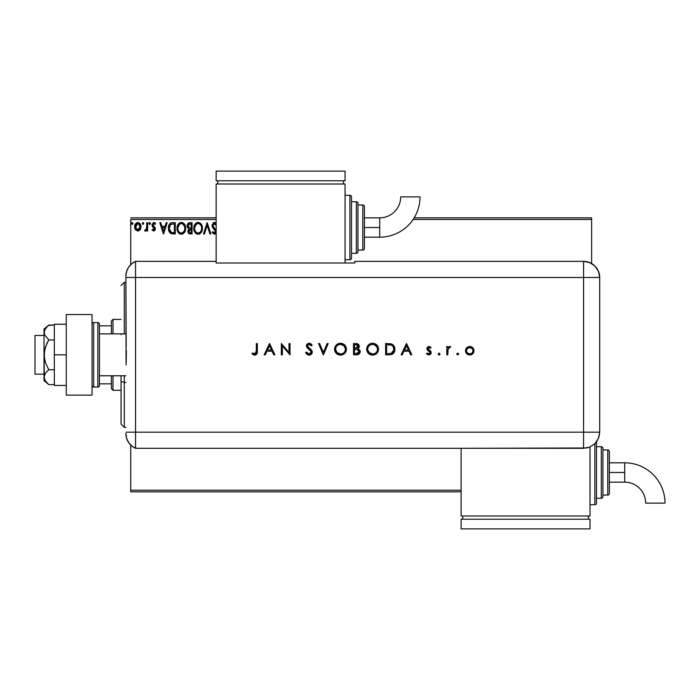 <?xml version="1.0" encoding="UTF-8"?>
<svg xmlns="http://www.w3.org/2000/svg" width="700" height="700" viewBox="0 0 700 700"><rect width="100%" height="100%" fill="white"/><g stroke="black" fill="none" stroke-linecap="round" stroke-linejoin="round"><path stroke-width="1.05" d="M130.725 219.459L216.143 219.459L130.725 219.459L130.725 264.626L130.725 219.459M413.114 219.459L591.64 219.459L591.64 263.524L591.64 219.459L413.114 219.459M461.108 490.21L130.725 490.21L130.725 445.043L130.725 491.82L461.108 491.82L130.725 491.82L130.725 490.21L461.108 490.21M134.645 226.415L134.636 226.782C134.61 224.446 135.669 223.029 137.812 222.539C139.956 223.029 141.024 224.446 140.998 226.782L140.157 229.705L137.812 231.07L140.534 229.04L140.998 226.782L140.525 224.543L139.213 222.933L137.445 222.565L135.406 223.991L134.82 225.33L134.829 228.314L135.923 230.265L138.162 231.053L139.939 229.994M146.781 222.688L147.648 222.688L146.781 222.688L146.51 228.848L144.611 230.79L145.784 230.939L146.781 229.714L146.781 230.93L147.648 230.93L147.648 222.688L147.648 230.93L147.648 222.688L146.781 222.688L146.65 228.287L144.611 230.79L145.276 231.07L146.781 229.714L146.781 230.93L147.648 230.93L146.781 230.93M153.668 231.07L154.919 230.352L155.295 228.585L153.064 225.662L152.924 224.411L153.912 223.554L155.111 224.42L155.601 223.659L153.405 222.591L152.014 224.507L152.276 226.196L154.446 228.953L153.799 230.037L152.495 229.189L151.987 229.898L153.668 231.07L151.987 229.898L153.668 231.07L155.312 228.909L152.854 224.875L153.912 223.554L155.111 224.42L155.601 223.659L153.816 222.539L151.987 224.919L154.446 228.953L153.606 230.064L152.495 229.189L151.987 229.898L152.495 229.189L153.799 230.037M171.657 222.758L172.655 222.688L170.222 223.326L168.84 225.269L168.341 227.684L168.709 230.807L170.879 233.555L175.271 233.966L175.271 222.688L172.655 222.688C169.645 223.099 168.201 224.928 168.332 228.182L170.879 233.555L175.271 233.966L175.271 222.688L175.271 233.966L173.565 233.966M189.796 222.688L192.054 222.688L188.939 222.819L187.495 224.193L187.241 226.782L188.912 228.769L187.889 231.718L188.886 233.59L192.054 233.966L192.054 222.688L192.054 233.966L192.054 222.688L189.796 222.688C188.029 222.959 187.145 224.026 187.136 225.89L188.912 228.769L187.854 231.166C187.871 232.951 188.737 233.879 190.452 233.966L190.216 233.957M204.418 233.966L203.481 233.966L207.095 222.688L203.481 233.966L204.418 233.966L207.165 225.409L209.912 233.966L210.857 233.966L207.235 222.688L210.857 233.966L207.235 222.688L203.481 233.966L204.418 233.966L207.165 225.409L209.912 233.966L210.857 233.966L209.912 233.966M216.265 223.536L214.856 222.451L213.377 222.679L212.013 225.453L212.572 227.456L215.469 231.473L214.594 233.074L212.835 231.648L212.336 232.68L214.331 234.255L216.239 232.531M216.239 230.737L212.957 226.039L213.124 224.42L214.287 223.562L216.221 225.435L214.112 223.597M202.466 228.279L201.889 225.312L200.795 223.624L199.115 222.539L197.111 222.539L195.431 223.641L194.023 226.319L194.023 230.361L196.236 233.695L198.686 234.22L201.451 232.164L202.466 228.279C202.501 225.068 201.058 223.107 198.109 222.399C195.178 223.134 193.734 225.111 193.786 228.331C193.734 231.586 195.195 233.564 198.179 234.255C201.101 233.485 202.528 231.49 202.466 228.279M185.684 228.279L185.115 225.312L184.021 223.624L182.332 222.539L180.329 222.539L178.657 223.641L177.249 226.319L177.249 230.361L179.463 233.695L181.912 234.22L184.678 232.164L185.684 228.279C185.727 225.068 184.275 223.107 181.335 222.399C178.395 223.134 176.951 225.111 177.013 228.331C176.951 231.586 178.421 233.564 181.405 234.255C184.327 233.485 185.754 231.49 185.684 228.279M166.232 222.688L167.178 222.688L163.555 233.966L167.178 222.688L166.232 222.688L165.069 226.301L161.901 226.301L160.746 222.688L159.801 222.688L163.415 233.966L167.178 222.688L166.232 222.688L165.069 226.301L161.901 226.301L160.746 222.688L159.801 222.688L163.415 233.966L159.801 222.688L160.746 222.688M149.984 222.626L148.951 223.484L149.678 224.42L148.951 223.484L149.678 222.539L150.395 223.484L149.984 222.626L149.231 222.731L148.995 223.808L149.678 224.42L150.36 223.808L149.678 224.42L150.395 223.484L149.678 222.539L148.951 223.484L149.362 224.332M143.106 222.548L143.745 223.484L143.334 222.626L142.581 222.731L142.861 224.394L143.745 223.484L143.019 224.42L143.745 223.484L143.019 224.42L142.301 223.484L143.019 224.42L142.301 223.484L143.334 222.626M132.895 223.484L131.862 222.626L131.626 224.105L132.335 224.394L132.86 223.808L132.178 224.42L132.895 223.484L132.178 224.42L131.451 223.484L132.178 224.42L131.451 223.484L132.178 222.539L131.451 223.484L132.178 222.539L132.895 223.484L132.256 222.548M591.64 217.849L414.155 217.849L591.64 217.849L591.64 219.459L591.64 217.849M216.143 217.849L130.725 217.849L216.143 217.849M216.143 223.37L214.393 222.399L212.013 225.453L215.477 231.674L214.349 233.1L212.835 231.648L212.153 232.348L214.331 234.255L215.871 233.371M216.143 225.243L215.582 224.245M214.795 223.606L212.879 225.461L213.308 226.818M212.905 225.076L213.045 226.31M212.879 225.461L214.2 227.955M216.143 230.422L214.602 228.366M212.153 232.348L213.045 232.032M213.824 232.951L214.594 233.074M214.847 232.969L215.39 232.251M215.469 231.928L215.451 231.28M215.477 231.674L214.804 230.037M212.336 226.984L212.048 225.969M212.153 226.45L212.056 226.004M213.377 222.679L213.859 222.469M213.106 232.129L212.835 231.648M202.405 229.276L202.335 229.775M202.221 230.291L202.099 230.729M201.959 231.123L201.46 232.155M197.671 234.22L197.181 234.124M195.449 233.03L194.241 231.035M194.232 231.009L194.827 232.234M193.804 227.824L193.891 226.949M194.442 225.146L194.81 224.473M194.224 225.671L196.201 222.976M197.12 222.539L197.584 222.434M198.625 222.434L199.106 222.539M200.139 223.037L200.786 223.615M200.804 223.633L201.407 224.411M201.416 224.42L200.795 223.624M198.686 234.22L199.176 234.098M200.086 233.642L200.541 233.284M201.451 232.164L201.731 231.656M193.804 228.839L193.847 229.355M196.954 223.825L197.934 223.562M201.582 228.69L201.6 228.279C201.653 230.869 200.498 232.47 198.144 233.1L198.144 233.1C195.773 232.505 194.609 230.912 194.653 228.331C194.6 225.733 195.764 224.14 198.144 223.554C200.489 224.14 201.635 225.715 201.6 228.279L201.477 229.582M199.159 232.881L198.345 233.091M195.221 230.974L195.624 231.656M194.653 228.331L194.696 229.145L194.653 228.331M194.836 229.924L194.696 229.145M195.248 231.044L194.845 229.95M195.825 231.919L196.28 232.365L195.825 231.919M197.732 233.065L196.805 232.733M194.696 227.517L196.315 224.236M195.702 224.858L195.169 225.767M201.6 228.279L201.556 227.465L201.6 228.279M201.101 225.803L201.338 226.424M199.666 224.017L200.27 224.543M201.548 229.101L201.136 230.72M188.492 233.214L189.586 233.879M188.886 233.59L188.204 232.75M188.002 232.243L187.889 231.718M187.758 227.92L187.399 227.273M187.495 224.201L187.985 223.457M188.213 223.239L188.668 222.933M188.178 226.809L188.002 225.89L190.19 223.843L191.188 223.843L191.188 228.034L189.367 227.902L190.741 228.034L189.367 227.902L188.011 225.645L188.046 226.38M188.808 230.493L188.729 231.149L191.188 229.189L191.188 232.811L190.286 232.811L188.729 231.149L188.808 231.796L188.886 230.248L190.067 229.241M189.464 229.46L188.886 230.248M188.046 225.391L188.326 224.674M190.741 229.189L191.188 229.189L191.188 232.811L190.286 232.811M185.631 229.294L181.405 234.255M180.88 234.22L180.39 234.115M178.675 233.03L177.459 231.035M177.45 231.009L178.054 232.234M177.021 227.824L177.117 226.949M177.66 225.146L178.649 223.65M181.851 222.434L182.324 222.539M183.365 223.037L184.643 224.429M184.03 223.633L184.634 224.411M185.106 225.304L185.316 225.846M183.312 233.642L183.768 233.284M178.045 224.455L177.45 225.671M177.021 228.839L177.065 229.355M182.534 223.808L184.564 226.424M184.774 229.093L184.817 228.279C184.87 230.869 183.724 232.47 181.361 233.1L181.361 233.1C178.999 232.505 177.835 230.912 177.879 228.331C177.826 225.733 178.981 224.14 181.361 223.554C183.706 224.14 184.861 225.715 184.817 228.279L184.704 229.582M183.741 231.796L181.571 233.091M178.439 230.974L178.85 231.656M177.879 228.331L177.923 229.145L177.879 228.331M178.062 229.924L177.923 229.145M178.474 231.044L178.071 229.95M179.051 231.919L179.506 232.365L179.051 231.919M180.959 233.065L180.031 232.733M177.923 227.517L179.532 224.236M178.929 224.858L178.395 225.767M184.817 228.279L184.774 227.465L184.817 228.279M184.327 225.803L183.995 225.19M183.505 224.551L182.551 223.816M182.385 232.881L182.893 232.593M182.901 232.593L183.549 232.015M184.774 229.101L184.511 230.318M172.191 233.896L171.579 233.791M169.873 232.829L168.744 230.912M168.726 230.851L168.586 230.379M168.577 230.335L168.455 229.766M168.332 228.182L168.385 227.194M168.446 226.695L168.674 225.733M169.811 223.685L170.494 223.151M170.713 223.037L171.631 222.766M169.934 231.245L171.631 232.593L169.225 228.821L170.643 224.429L174.405 223.843L174.405 232.811L171.343 232.496L169.645 230.676M173.206 232.794L172.576 232.759M169.286 227.001L169.383 226.537M163.485 231.245L162.278 227.456L164.701 227.456L163.485 231.245L162.278 227.456L164.701 227.456L163.485 231.245M153.134 229.898L154.446 228.953L154.061 227.955M153.606 230.064L154.446 228.953L154.236 228.2L152.145 225.89M154.438 229.145L152.276 226.196M154.446 228.953L154.236 228.2M154.254 222.591L154.849 222.862M154.612 222.722L155.242 223.186M155.601 223.659L154.884 224.114M155.111 224.42L153.912 223.554L153.282 223.816M152.906 224.455L153.256 225.916M152.871 224.648L155.102 227.789M155.041 227.64L155.312 229.101M155.129 229.95L155.286 229.381M149.678 222.539L150.395 223.484M145.093 231.053L144.611 230.79L145.023 229.915L146.107 229.652M145.276 231.07L144.611 230.79M146.405 229.119L146.58 228.568M146.589 228.568L146.746 227.229M146.781 226.021L146.781 225.453M146.729 227.579L146.65 228.287M134.636 226.782L135.476 229.714L137.987 231.07M135.091 229.031L134.846 228.375M134.829 228.296L134.68 227.553M135.056 224.639L135.406 223.982M136.412 222.933L137.086 222.635M138.197 222.565L139.055 222.836M140.227 223.991L140.499 224.473M140.805 228.305L140.534 229.049M139.877 223.51L139.213 222.933M137.812 223.554L137.27 223.633L138.355 223.633L140.131 226.774L137.673 230.055L135.502 226.774L135.634 225.689L135.529 227.325L137.812 223.554L139.44 224.446M139.589 224.674L140.096 226.231M137.673 230.055L140.131 226.774L139.58 228.9L138.364 229.976M137.27 229.968L135.529 227.334M137.051 223.72L136.045 224.674L137.27 223.633M140.096 227.334L140.131 226.774M200.279 224.551L200.769 225.19M201.407 226.678L201.556 227.474M188.589 224.315L189.131 223.974M190.19 223.843L191.188 223.843L191.188 228.034L190.741 228.034M184.634 226.678L184.774 227.474M184.38 230.676L184.004 231.411M173.477 223.843L174.405 223.843L174.405 232.811L173.836 232.811M169.418 229.985L169.304 229.451M135.502 226.774L135.529 226.231M135.634 225.689L136.045 224.674M138.355 223.633L138.845 223.869M140 227.876L139.58 228.9M137.541 230.037L136.78 229.723M124.285 382.524L124.285 375.786L124.285 382.524L125.895 382.524L124.285 382.524L124.285 427.359L124.285 382.524L121.056 381.299L124.285 382.524M124.285 333.882L124.285 282.31L124.285 333.882M121.056 334.661L121.056 333.882M121.056 375.786L121.056 381.299L121.056 375.786M121.056 424.13L121.056 381.299L121.056 424.13L124.285 427.359L125.895 427.359M111.388 375.786L111.388 388.675L112.997 390.294L112.997 375.786L112.997 390.294L121.056 390.294L112.997 390.294L111.388 388.675L111.388 375.786M111.388 325.824L111.388 333.882L111.388 320.994L111.388 325.824L99.461 325.824L111.388 325.824M112.997 319.384L111.388 320.994L112.997 319.384L112.997 333.882L112.997 319.384L121.056 319.384L112.997 319.384M99.461 383.845L111.388 383.845L99.461 383.845M44.021 335.493L35 335.493L35 374.176L44.021 374.176L35 374.176L35 335.493L44.021 335.493M44.021 380.616L44.021 377.169L44.021 380.616L48.781 384.606L46.9 382.874L48.781 384.606L54.337 384.606L48.781 384.606L45.395 381.054L44.021 377.169L45.386 373.284L48.781 369.723L54.337 369.723L48.781 369.723L45.395 362.618L44.389 358.794L44.38 350.901L46.891 343.438L48.781 339.946L54.337 339.946L48.781 339.946L44.38 334.469L44.38 330.531L46.891 326.804L48.781 325.062L54.337 325.062L48.361 325.412M125.895 333.882L99.461 333.882L125.895 333.882M99.461 375.786L125.895 375.786L99.461 375.786M93.66 387.065L93.66 322.604A1.61 1.61 0 0 0 92.05 324.214A1.61 1.61 0 0 1 93.66 322.604L93.66 387.065L97.851 387.065A1.61 1.61 0 0 0 99.461 385.455L99.461 324.214A1.61 1.61 0 0 0 97.851 322.604L97.851 387.065L97.851 322.604L93.66 322.604L97.851 322.604A1.61 1.61 0 0 1 99.461 324.214L99.461 385.455A1.61 1.61 0 0 1 97.851 387.065L93.66 387.065A1.61 1.61 0 0 1 92.05 385.455A1.61 1.61 0 0 0 93.66 387.065M92.05 314.545L92.05 395.124L66.264 395.124L92.05 395.124L92.05 314.545L66.264 314.545L66.264 395.124L66.264 314.545L92.05 314.545M54.337 385.455L66.264 385.455L54.337 385.455L54.337 354.839L66.264 354.839L54.337 354.839L54.337 324.214L66.264 324.214L54.337 324.214L54.337 385.455M46.769 382.734L44.389 379.146L44.021 377.169L44.021 354.839L44.38 379.137M44.021 377.169L45.386 373.284L48.781 369.723L45.395 362.618L44.021 354.839L44.021 329.053L44.38 334.469L48.781 339.946L45.386 347.078L44.021 354.839L44.021 332.5L45.386 328.624L48.781 325.062L44.021 329.053M125.895 433.536A16.117 16.117 0 0 0 135.564 448.306A16.117 16.117 0 0 1 125.895 433.536L126.569 438.139L128.529 442.365L131.609 445.848L135.564 448.306L135.564 261.363L131.609 263.821L128.529 267.304L126.569 271.53L125.895 276.132A16.117 16.117 0 0 1 135.564 261.363A16.117 16.117 0 0 0 125.895 276.132L125.895 276.526M126.192 346.658L125.895 277.48L135.564 277.48L135.564 261.363L135.564 277.48L125.895 277.48L126.087 364.971M135.564 432.189L135.564 277.48L583.581 277.48L583.581 432.189L125.895 432.189L135.564 432.189L135.564 277.48L135.564 448.306L135.564 432.189L135.564 448.306L583.581 448.298L583.581 432.189L135.564 432.189M126.367 350.717L126.192 363.002M457.73 354.979L456.785 354.043L457.914 354.961L458.596 353.675L457.065 353.377L456.785 354.043L457.73 353.098L456.785 354.043L457.73 353.098L458.666 354.043L457.73 353.098L458.666 354.043L457.73 354.979L458.666 354.043M439.434 354.909L440.011 354.043L439.066 354.979L438.148 354.226L438.882 354.961L439.854 354.559L439.434 353.168L438.13 354.043L439.066 353.098L438.13 354.043L439.066 353.098L440.011 354.043L439.066 353.098M402.211 354.839L401.109 354.839L406.455 343.551L401.109 354.839L402.211 354.839L403.926 351.216L409.036 351.216L410.707 354.839L411.81 354.839L406.604 343.551L401.109 354.839L402.211 354.839L403.926 351.216L409.036 351.216L410.707 354.839L411.81 354.839L406.604 343.551L411.81 354.839L410.707 354.839M366.686 349.248L367.124 351.514L368.428 353.43L370.352 354.707L372.627 355.127L374.911 354.699L376.828 353.395L378.114 351.47L378.543 349.186L378.114 346.894L376.801 344.96L374.841 343.674L372.54 343.262L370.274 343.717L368.366 345.021L367.106 346.973L366.686 349.248C367.027 352.852 369.014 354.812 372.627 355.127C376.25 354.795 378.219 352.809 378.543 349.186C378.21 345.529 376.215 343.551 372.54 343.262C368.944 343.63 366.984 345.625 366.686 349.248M335.685 345.713L340.436 343.262C336.831 343.63 334.88 345.625 334.574 349.248L335.011 351.514L336.315 353.43L338.249 354.707L340.524 355.127L342.799 354.699L344.715 353.395L346.43 349.484L346.001 346.894L344.689 344.96L341.023 343.289L338.161 343.717L336.613 344.68L335.248 346.439L334.582 348.95M305.646 352.66L306.6 352.082L305.646 352.66L309.076 355.127L311.902 353.544L312.051 350.936L307.396 346.027L307.904 344.785L309.041 344.418L311.246 345.87L312.156 345.17L310.896 343.822L308.105 343.446L306.425 345.363L306.863 347.428L311.264 351.759L310.879 353.176L309.488 353.938L307.598 353.369L306.6 352.082L305.646 352.66L307.002 354.41L308.752 355.11M265.248 354.839L264.136 354.839L269.491 343.551L264.136 354.839L265.248 354.839L266.963 351.216L272.072 351.216L273.744 354.839L274.846 354.839L269.64 343.551L264.136 354.839L265.248 354.839L266.963 351.216L272.072 351.216L273.744 354.839L274.846 354.839L269.64 343.551L274.846 354.839L273.744 354.839M256.331 351.059L255.64 353.675L254.389 353.92L252.586 352.957L251.991 353.824L254.713 355.127L256.97 353.859L257.346 343.551L256.331 343.551L256.331 351.059L254.765 353.964L252.586 352.957L251.991 353.824L254.713 355.127C256.769 354.751 257.652 353.43 257.346 351.172L257.346 343.551L256.331 343.551L256.305 351.986M282.363 354.839L282.363 345.975L290.027 354.839L290.027 343.551L289.012 343.551L289.012 352.433L281.348 343.551L281.348 354.839L282.363 354.839L281.348 354.839L282.363 354.839L282.363 345.975L290.027 354.839L290.027 343.551L289.012 343.551L289.012 352.433L281.348 343.551L281.348 354.839L281.566 343.551M327.127 343.551L328.213 343.551L323.435 354.839L328.213 343.551L327.127 343.551L323.365 352.441L319.602 343.551L318.517 343.551L323.295 354.839L318.517 343.551L323.295 354.839L328.213 343.551L327.127 343.551L323.365 352.441L319.602 343.551L318.517 343.551L319.602 343.551M356.912 354.821L353.517 354.839L357.901 354.655L359.546 353.517L360.027 350.674L358.006 348.749L358.977 347.725L359.24 345.704L357.543 343.787L353.517 343.551L353.517 354.839L353.517 343.551L353.517 354.839L356.571 354.839C358.715 354.777 359.914 353.71 360.176 351.636L358.006 348.749L359.31 346.351C359.012 344.356 357.822 343.429 355.723 343.551L356.046 343.56M389.121 354.839L391.912 354.41L393.741 352.984L394.8 350.464L394.695 347.646L393.566 345.389L391.877 344.12L385.63 343.551L385.63 354.839L389.121 354.839C392.752 354.804 394.669 352.966 394.887 349.335C394.905 346.78 393.776 344.995 391.484 343.963L385.63 343.551L385.63 354.839L385.63 343.551L387.914 343.551M428.934 346.447L427.429 347.078L426.869 348.941L427.525 350.227L429.896 351.855L430.15 352.914L428.995 353.946L427.088 353.098L426.414 353.859L428.767 354.979L430.483 354.296L431.191 352.599L430.658 351.137L427.936 348.967L428.514 347.541L430.36 348.329L431.043 347.62L428.934 346.447L426.851 348.609L427.227 349.877L430.176 352.642L428.724 353.964L427.088 353.098L426.414 353.859L428.767 354.979L431.191 352.599L430.806 351.321L427.858 348.565L428.934 347.463L430.36 348.329L431.043 347.62L428.934 346.447M447.816 354.839L446.81 354.839L447.816 354.839L448.096 348.924L450.713 346.727L449.207 346.553L447.816 347.804L447.816 346.588L446.81 346.588L446.81 354.839L446.81 346.588L446.81 354.839L447.816 354.839L448 349.239L450.713 346.727L449.829 346.447L447.816 347.804L447.816 346.588L446.81 346.588L447.816 346.588M466.594 347.812L465.465 350.735C465.701 353.351 467.127 354.76 469.735 354.979C472.334 354.76 473.76 353.342 473.996 350.735L472.867 347.804L469.735 346.447L466.594 347.812L465.623 349.545L465.544 351.566L466.707 353.762L468.09 354.69L470.155 354.961L472.211 354.226L473.681 352.371L473.935 349.939L473.13 348.11L471.45 346.78L468.86 346.526L466.909 347.498M583.581 261.363L583.581 277.48L599.699 277.48C598.745 267.689 593.372 262.316 583.581 261.363A16.117 16.117 0 0 1 599.699 277.48L598.474 271.311L594.983 266.079L589.75 262.588L583.581 261.363L354.743 261.363L354.743 263.007L216.143 263.007L216.143 261.363L135.564 261.363L135.564 277.48L583.581 277.48L583.581 261.363L354.743 261.363L354.743 263.007L216.143 263.007L216.143 261.363L135.564 261.363M599.699 277.48L599.699 428.969L599.699 277.48L583.581 277.48L583.581 432.189L599.69 432.189L599.699 428.969L599.69 432.189L583.581 432.189L583.581 448.298L589.75 447.072L594.974 443.581L596.977 441.14L598.999 436.861L599.69 432.189L598.465 438.358L594.974 443.581L589.75 447.072L586.722 447.983L461.108 448.298L461.108 515.996L590.03 515.996L590.03 446.95L590.03 515.996L461.108 515.996L461.108 448.306L135.564 448.306M256.331 343.551L257.346 343.551L257.346 351.172M257.329 351.908L257.294 352.52M254.319 355.101L253.627 354.926M252.28 354.078L252.586 352.957L255.001 353.946M255.964 353.334L256.244 352.608M269.553 345.756L271.539 350.061L267.514 350.061L269.553 345.756L271.539 350.061L267.514 350.061L269.553 345.756M289.012 343.551L290.027 343.551L289.8 354.839M308.245 355.023L307.344 354.646M306.241 353.605L305.926 353.141M308.875 353.955L306.6 352.082L307.265 353.036M311.168 352.686L311.29 352.056L309.076 353.964L310.249 353.684M309.741 349.816L311.264 351.759M310.887 350.945L310.433 350.438M311.421 344.277L312.156 345.17L311.246 345.87L312.156 345.17L309.155 343.262L306.373 345.896L307.002 347.611L308.849 349.151M308.359 348.793L307.886 348.425M306.425 345.363L306.574 344.864M306.582 344.855L307.16 344.024M308.123 343.438L308.604 343.315M310.065 343.402L310.783 343.744M309.382 344.453L310.984 345.546M308.149 344.619L307.387 345.852L308.438 344.505M309.076 355.127C310.993 354.979 312.069 353.964 312.305 352.074L307.493 346.439M308.131 347.305L309.645 348.434M310.109 348.775L310.572 349.142M310.581 349.151L311.141 349.659M311.719 350.35L312.025 350.884M312.051 350.936L312.279 351.776M312.043 353.281L311.736 353.789M334.6 348.661L334.679 348.084M334.819 347.515L335.002 346.964M335.037 346.885L335.248 346.439M335.265 346.404L335.51 345.966M344.724 344.986L346.439 349.186C346.106 345.529 344.102 343.551 340.436 343.262L341.023 343.289M342.738 343.674L344.671 344.934M334.574 349.248C334.924 352.852 336.901 354.812 340.524 355.127C344.137 354.795 346.115 352.809 346.439 349.186M345.476 352.476L344.243 353.824M343.63 354.27L342.808 354.69M342.79 354.699L341.679 355.023M340.812 355.119L340.235 355.119M339.36 355.023L336.332 353.439M335.011 351.514L335.44 352.345M345.415 349.422L345.424 349.186C345.109 346.246 343.464 344.662 340.48 344.418C343.464 344.662 345.109 346.246 345.424 349.186L345.214 350.639M341.434 353.885L340.961 353.946M345.424 349.186C345.126 352.152 343.481 353.745 340.48 353.964L337.041 352.616L335.589 349.239C335.877 346.29 337.505 344.68 340.48 344.418L343.963 345.774L345.415 348.95M344.348 352.223L343.752 352.817M339.019 353.771L340.48 353.964C337.531 353.736 335.895 352.161 335.589 349.239L335.606 348.766L335.589 349.239M335.685 350.227L335.947 351.085M338.17 353.421L338.634 353.64M338.205 344.977L339.089 344.619M336.49 346.421L337.382 345.502M335.947 347.375L336.184 346.885M356.694 343.604L359.31 346.351M359.231 347.051L358.986 347.716M359.599 349.825L359.887 350.315M360.027 350.674L360.141 351.155M360.106 352.31L359.905 352.94M359.537 353.526L359.082 354.007M357.315 349.615L355.206 349.484L357.315 349.615L359.161 351.636L355.976 353.675L354.533 353.675L354.533 349.484L357.053 349.571M357.761 353.474L359.161 351.636L358.505 353.045L356.51 353.666L357.306 353.588M355.215 348.329L354.533 348.329L354.533 344.715L355.906 344.715L358.286 346.168L355.215 348.329L356.965 348.127L358.277 346.623L357.236 348.023L354.533 348.329L354.533 344.715L355.906 344.715M356.93 344.811L357.507 345.012M358.846 350.586L359.135 351.312M355.976 353.675L354.533 353.675L354.533 349.484L355.206 349.484M366.686 348.95L366.791 348.092M367.141 346.885L367.351 346.447M367.369 346.404L367.623 345.966M370.799 343.525L371.385 343.376M372.54 343.262L373.126 343.289M374.841 343.674L373.914 343.402M374.859 343.683L376.784 344.942M378.534 349.475L378.534 348.898M378.123 351.461L376.836 353.386M376.81 353.404L376.355 353.824M375.743 354.27L373.73 355.031M372.925 355.119L372.339 355.119M370.361 354.707L369.338 354.174M369.303 354.148L368.436 353.439M377.527 349.431L377.527 349.186C377.239 352.152 375.594 353.745 372.592 353.964L373.065 353.946L372.592 353.964C369.635 353.736 368.007 352.161 367.692 349.239C367.981 346.29 369.618 344.68 372.592 344.418L374.806 344.925L372.592 344.418C375.576 344.662 377.221 346.246 377.527 349.186L377.317 350.639M373.546 353.885L373.065 353.946M371.131 353.771L372.592 353.964L369.154 352.616L367.719 349.711M377.527 349.186L377.16 347.322L377.527 349.186M376.46 352.223L375.856 352.817M367.789 350.227L368.06 351.085M370.274 353.421L370.738 353.64M372.592 344.418L372.111 344.444L372.592 344.418M371.648 344.514L372.111 344.444M370.317 344.977L371.175 344.627M368.594 346.421L369.486 345.502M368.051 347.375L368.296 346.885M367.719 348.757L367.78 348.294M389.725 343.621L390.381 343.7M392.963 344.785L393.488 345.293M393.575 345.398L394.065 346.089M394.441 346.85L394.695 347.655M394.861 349.904L394.8 350.464M394.52 351.566L393.986 352.625M393.321 353.474L392.42 354.165M391.904 354.41L389.69 354.821M391.352 354.594L390.714 354.725M393.82 348.556L393.129 346.658L393.838 349.991L391.16 353.395L386.645 353.675L386.645 344.715L390.898 345.03C392.875 345.765 393.864 347.2 393.873 349.335L393.829 348.618M393.838 349.991L393.662 350.866M390.049 344.855L390.688 344.969M388.308 344.724L389.183 344.767M391.466 353.281L391.956 353.036M393.724 350.63L392.989 352.135M393.715 350.648L393.82 350.096M387.94 353.675L386.645 353.675L386.645 344.715L387.87 344.715M406.516 345.756L408.502 350.061L404.477 350.061L406.516 345.756L408.502 350.061L404.477 350.061L406.516 345.756M429.091 346.456L429.905 346.692M430.115 346.815L430.596 347.174M431.043 347.62L430.071 348.023M430.36 348.329L428.715 347.48M429.144 347.48L427.858 348.565L428.26 349.457M429.039 347.463L427.858 348.565L429.73 350.402M427.858 348.565L429.319 350.166L427.858 348.565L428.137 349.317M431.191 352.599L430.894 351.47M431.148 353.071L431.016 353.526M430.911 353.727L430.491 354.296M426.414 353.859L427.088 353.098L427.429 353.439M427.814 353.71L428.251 353.902M428.479 353.946L429.214 353.894M429.257 353.876L429.713 353.605M430.168 352.774L429.765 351.715M430.176 352.642L427.368 350.061M427.227 349.877L426.851 348.609M438.13 354.043L439.066 354.979M449.671 346.456L450.713 346.727L449.776 347.471M449.829 346.447L450.713 346.727M448.096 348.924L447.834 351.006M447.825 351.26L447.816 352.065M469.298 346.465L469.735 346.447M470.61 346.526L471.45 346.78M473.559 348.793L473.935 349.939M473.996 350.735L473.918 351.566M473.287 353.106L472.762 353.754M472.22 354.226L471.371 354.69M466.699 353.754L465.789 352.398M465.517 350.017L465.623 349.527M470.076 347.48L469.735 347.463C471.721 347.655 472.798 348.749 472.981 350.744L472.929 350.123M472.981 350.744C472.798 352.73 471.713 353.797 469.735 353.964C467.749 353.806 466.664 352.73 466.48 350.744L466.532 351.374L466.48 350.744C466.664 348.749 467.749 347.655 469.735 347.463L467.924 348.005M468.475 347.707L467.023 348.915L469.411 347.471L472.264 348.679M472.238 348.661L471.616 348.066M467.416 353.036L470.365 353.911L467.915 353.447L466.734 352.012M472.036 353.054L470.365 353.911M472.972 351.059L472.045 353.045M467.005 348.941L466.541 350.079L467.023 348.924M345.398 349.668L345.336 350.14M340.007 353.946L339.544 353.885M335.676 350.184L335.606 349.711M335.606 348.766L335.676 348.294M339.535 344.514L340.007 344.444M377.51 349.668L377.44 350.14M372.12 353.946L371.648 353.885M374.456 344.776L377.16 347.322M392.892 352.257L392.324 352.791M389.559 353.631L388.745 353.666M466.716 351.986L466.532 351.374M379.724 227.517L379.724 237.186A40.311 40.311 0 0 0 420.035 196.875L400.697 196.875A20.974 20.974 0 0 1 379.724 217.849L379.724 227.517L364.411 227.517L364.411 248.474L364.411 206.57A1.61 1.61 0 0 0 362.801 204.96L362.801 250.084A1.61 1.61 0 0 0 364.411 248.474A1.61 1.61 0 0 1 362.801 250.084L362.801 204.96L357.963 204.96L362.801 204.96A1.61 1.61 0 0 1 364.411 206.57L364.411 227.517L379.724 227.517L379.724 217.849A20.974 20.974 0 0 0 400.697 196.875L420.035 196.875A40.311 40.311 0 0 1 379.724 237.186L379.724 227.517M349.904 195.291L349.904 259.752A1.61 1.61 0 0 0 351.514 258.142L351.514 196.901A1.61 1.61 0 0 0 349.904 195.291L345.074 195.291L349.904 195.291A1.61 1.61 0 0 1 351.514 196.901L351.514 258.142A1.61 1.61 0 0 1 349.904 259.752L349.904 195.291M356.352 201.731L356.352 253.304A1.61 1.61 0 0 0 357.963 251.694L357.963 203.341A1.61 1.61 0 0 0 356.352 201.731L351.514 201.731L356.352 201.731A1.61 1.61 0 0 1 357.963 203.341L357.963 251.694A1.61 1.61 0 0 1 356.352 253.304L356.352 201.731M357.963 250.084L362.801 250.084L357.963 250.084M351.514 253.304L356.352 253.304L351.514 253.304M345.074 259.752L349.904 259.752L345.074 259.752M345.074 263.007L345.074 184.004L216.143 184.004L216.143 261.363L216.143 184.004L345.074 184.004L345.074 263.007M217.752 180.784L217.752 184.004L217.752 180.784M343.455 180.784L343.455 184.004L343.455 180.784M216.143 171.115L216.143 180.784L216.143 171.115L345.074 171.115L345.074 180.784L216.143 180.784L345.074 180.784L345.074 171.115L216.143 171.115M624.689 462.814A40.311 40.311 0 0 1 665 503.125A40.311 40.311 0 0 0 624.689 462.814L624.689 472.483L624.689 462.814L609.367 462.814M645.663 503.125A20.974 20.974 0 0 0 624.689 482.151L624.689 472.483L609.367 472.483L624.689 472.483L624.689 482.151A20.974 20.974 0 0 1 645.663 503.125L665 503.125L645.663 503.125M596.479 503.099A1.61 1.61 0 0 1 594.869 504.709L590.03 504.709L594.869 504.709L594.869 443.686L594.869 504.709A1.61 1.61 0 0 0 596.479 503.099L596.479 441.858L596.479 503.099M601.309 446.696A1.61 1.61 0 0 1 602.928 448.306L602.928 496.659A1.61 1.61 0 0 1 601.309 498.269L596.479 498.269L601.309 498.269L601.309 446.696L596.479 446.696L601.309 446.696L601.309 498.269A1.61 1.61 0 0 0 602.928 496.659L602.928 448.306A1.61 1.61 0 0 0 601.309 446.696M607.758 449.916A1.61 1.61 0 0 1 609.367 451.526L609.367 493.43A1.61 1.61 0 0 1 607.758 495.04L602.928 495.04L607.758 495.04L607.758 449.916L602.928 449.916L607.758 449.916L607.758 495.04A1.61 1.61 0 0 0 609.367 493.43L609.367 451.526A1.61 1.61 0 0 0 607.758 449.916M462.718 515.996L462.718 519.216L462.718 515.996M588.42 519.216L588.42 515.996L588.42 519.216M461.108 519.216L461.108 528.885L461.108 519.216L590.03 519.216L590.03 528.885L590.03 519.216L461.108 519.216M590.03 528.885L461.108 528.885L590.03 528.885M125.895 282.31L124.285 282.31L121.056 285.539M379.724 237.186L364.411 237.186M379.724 217.849L364.411 217.849M624.689 482.151L609.367 482.151"/></g></svg>
